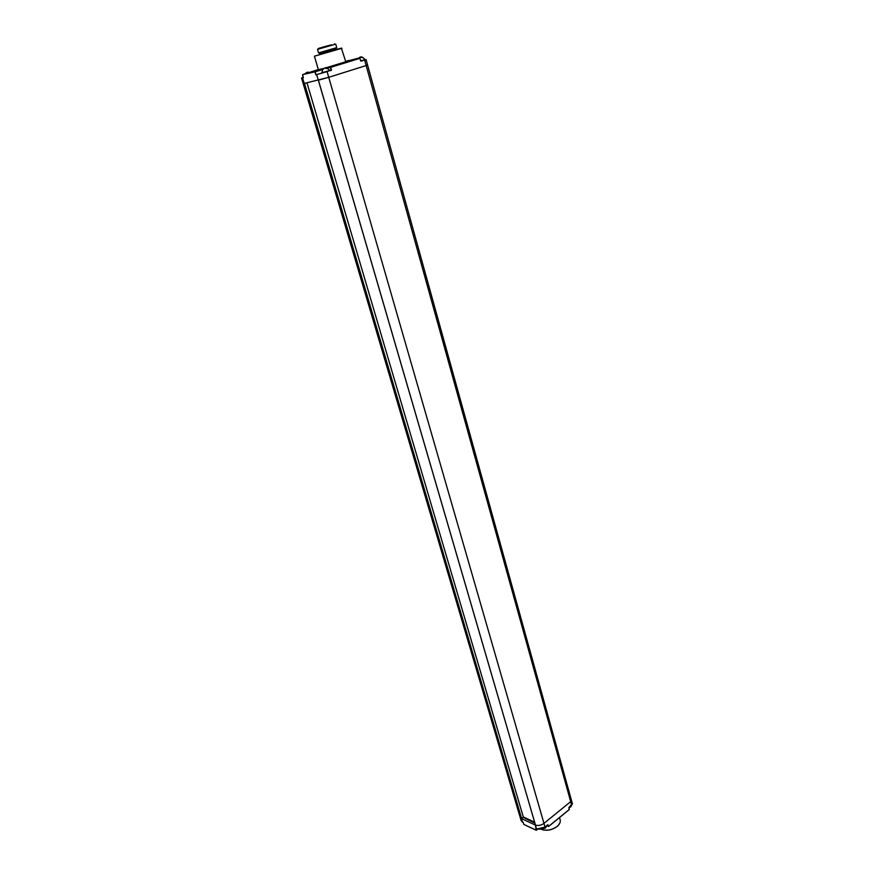 <?xml version="1.0" encoding="UTF-8"?>
<svg xmlns="http://www.w3.org/2000/svg" width="874" height="874" viewBox="0 0 874 874"><rect width="100%" height="100%" fill="white"/><g stroke="black" fill="none" stroke-linecap="round" stroke-linejoin="round"><path stroke-width="1.31" d="M520.052 816.95L303.212 83.718L328.744 77.294L367.593 65.102L328.733 77.305L327.105 71.635L315.842 74.793L315.296 71.755L322.648 69.494M345.711 61.475L350.856 60.24M348.551 60.546L350.561 60.317M319.567 54.352L338.599 48.988L319.567 54.352M321.861 72.684L326.865 71.45M328.995 70.794L331.115 70.139L330.339 67.429L359.826 58.372L327.335 67.899L330.645 67.342L331.497 70.281L329.684 70.488M358.329 58.274L356.461 58.962L359.727 58.176M358.482 58.077L356.658 58.733M318.311 69.538L302.677 74.607L322.856 69.166M302.677 74.607L314.979 71.843L315.842 74.793M520.106 817.146L521.352 818.567L304.218 83.554L303.212 83.718L301.574 78.168L302.612 77.994L304.25 83.554L302.612 77.994L303.289 77.567L302.732 77.699C301.257 78.037 301.432 77.906 303.234 77.305M364.982 59.552L360.689 60.962L359.913 58.34L360.689 60.962L365.004 59.596L362.797 57.345L360.929 56.854L362.557 57.684L360.055 57.127L358.843 58.361M360.984 57.039L360.099 57.127M359.465 57.542L358.187 58.525M361.104 57.476L360.929 56.854M309.462 72.531L307.681 72.138L308.937 72.684M307.735 72.302L306.872 72.422M306.228 72.804L304.862 73.94M308.03 72.968L306.785 72.422L305.507 73.744M307.888 72.859L307.681 72.138M322.703 69.428L321.872 72.76L329.695 70.51L327.553 68.303L325.499 67.735L327.127 68.598L324.593 68.019L322.484 69.909L324.014 68.423M325.554 67.91L324.669 68.019M325.707 68.434L325.499 67.735M331.454 44.803L318.344 48.452L331.454 44.803M335.944 48.452L319.884 53.15L319.207 52.713L336.73 47.633L335.736 44.126L317.524 49.348L318.54 52.844M319.207 52.713L318.54 52.855M319.261 53.281L319.6 54.45L333.125 50.681L336.676 49.545L336.348 48.387M366.927 65.222L367.593 65.102L366.064 59.552L360.984 61.169L359.869 58.361M535.445 824.99L318.344 80.233L328.733 77.305L545.005 827.001L547.845 824.685L545.005 827.088L537.171 828.934M521.352 818.567L523.351 817.135L307.003 82.899M535.423 825.067L535.489 825.122C538.395 825.908 541.214 825.318 543.956 823.374L570.678 801.644L543.956 823.374M570.602 799.295L571.378 800.049L570.678 801.644L364.556 59.803M523.297 816.95L534.571 822.15M367.593 65.102L571.378 800.049L570.678 801.644L571.672 805.315L568.996 807.445M523.985 824.499L536.221 830.267L535.412 825.089L521.385 818.577M523.155 817.288L534.855 823.1M521.123 820.522L522.63 822.259M520.139 817.234L521.177 820.719L523.286 822.565L523.81 824.313M522.521 822.248L523.297 822.587M537.838 829.109L536.188 830.213L523.843 824.433L523.286 822.565M535.893 828.454L536.625 828.771M548.643 826.367L547.932 824.827L548.643 826.443L569.258 809.51L548.643 826.367L546.753 825.657M525.809 818.916L526.454 818.403M529.01 819.583L528.366 820.107M569.717 807.565L570.831 806.778M546.294 826.028L545.081 827.023M544.753 828.366L545.868 827.58M543.344 828.618L542.492 828.508M348.529 60.546L345.689 61.42M356.778 58.558L345.722 61.519M326.33 67.975L345.197 62.065M319.01 69.581L323.118 68.828M325.958 67.811L345.787 61.77L341.395 48.245M318.486 69.669L323.489 68.478M318.354 69.658L314.432 56.187L341.974 48.278M319.556 54.286L336.086 49.905C343.274 47.72 343.449 47.557 336.632 49.392M331.497 70.281L326.909 71.439M318.322 80.233L316.672 74.585L318.322 80.233M303.18 77.862L302.568 74.891M330.612 45.033L322.342 47.262L330.612 45.033M304.502 83.489L521.614 818.523M318.398 80.222L535.489 825.122M536.45 830.169L537.761 829.098L536.45 830.191L535.729 828.628M559.513 817.551L560.081 819.561C560.737 821.866 559.731 824.16 557.088 826.443C551.494 830.311 546.053 831.163 540.755 829.011M557 826.531C552.674 829.71 548.009 830.824 543.027 829.874M558.049 825.559L557.099 826.454M521.428 818.599L522.488 822.194L521.417 818.599M535.412 825.089L536.472 828.716C539.389 829.546 542.23 828.978 545.005 827.001M568.854 807.904L569.258 809.51L568.996 807.423L572.372 803.643L571.672 805.315L568.908 807.521M568.996 807.423L569.258 809.586L548.643 826.443L546.72 825.69L545.704 827.754L542.557 828.486M302.601 74.661L303.322 77.535M318.3 48.518L317.983 49.184M334.491 43.886L335.081 44.268M335.9 48.551L336.261 47.819M560.081 819.561C560.737 821.91 559.742 824.237 557.088 826.52C551.461 830.409 545.999 831.25 540.7 829.022M536.505 828.781C539.422 829.623 542.251 829.055 545.005 827.088L547.845 824.772M571.399 800.125L572.372 803.643M568.865 807.784L570.678 806.942L571.574 805.391M523.897 817.223L524.061 817.791"/></g></svg>
